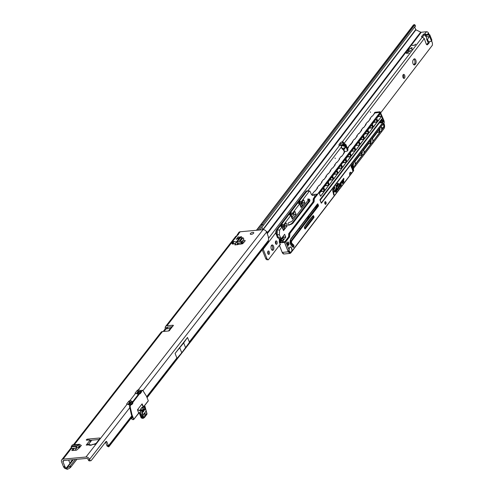 <?xml version="1.0" encoding="UTF-8"?>
<svg xmlns="http://www.w3.org/2000/svg" width="494" height="494" viewBox="0 0 494 494"><rect width="100%" height="100%" fill="white"/><g stroke="black" fill="none" stroke-linecap="round" stroke-linejoin="round"><path stroke-width="0.74" d="M237.954 238.738A2.89 1.204 158.2 0 1 238.139 238.627L237.935 238.059A1.531 0.636 -21.8 0 0 237.7 238.293A1.531 0.636 -21.8 0 0 237.62 238.411A1.531 0.636 -21.8 0 0 237.571 238.522L237.466 238.269A1.531 0.636 158.2 0 1 237.595 238.04A1.531 0.636 158.2 0 1 237.83 237.799L237.935 238.059M237.83 237.799L237.583 237.206L238.756 236.854L239.121 237.176A1.531 0.636 158.2 0 1 239.862 237.108L239.967 237.367A1.531 0.636 -21.8 0 0 239.226 237.435L239.022 238.201L237.978 238.516M253.595 233.224A1.871 0.778 158.2 0 1 251.761 234.273A1.871 0.778 158.2 0 1 250.279 234.063A1.871 0.778 158.2 0 1 250.433 233.514A1.871 0.778 158.2 0 1 252.267 232.47A1.871 0.778 158.2 0 1 253.749 232.674A1.871 0.778 158.2 0 1 253.595 233.224M238.837 238.824L238.651 238.664A1.531 0.636 158.2 0 1 237.91 238.732L236.138 239.195L237.466 238.269M92.304 444.47L91.427 444.977A1.735 0.519 59.9 0 1 91.711 445.014L92.588 444.507L95.41 444.267L92.304 444.47A1.735 0.519 59.9 0 1 92.588 444.507L93.44 444.242M86.215 445.106L87.944 444.946L86.215 445.106L89.871 440.413A1.019 0.426 -21.8 0 0 89.957 440.111A1.019 0.426 -21.8 0 0 89.433 439.95L86.845 440.185A1.019 0.426 158.2 0 1 86.32 440.024A1.019 0.426 158.2 0 1 86.407 439.722A1.019 0.426 158.2 0 1 87.685 439.104L99.467 438.03A1.019 0.426 158.2 0 1 99.992 438.19A1.019 0.426 158.2 0 1 99.912 438.493L95.41 444.267M76.891 459.309L70.667 467.305L70.309 465.898L75.323 459.457M88.327 444.631L91.785 440.185M70.667 467.305L70.105 467.756A6.799 3.304 165.6 0 1 67.295 469.3L66.937 467.892L73.365 459.636M70.309 465.898L69.747 466.348A6.799 3.304 165.6 0 1 66.937 467.892L66.147 468.201M66.103 468.207L64.714 468.337L67.295 469.3M72.729 448.398L71.865 450.534L76.533 450.176L79.577 447.632L81.38 445.322A1.019 0.537 84.8 0 1 81.127 445.477A1.019 0.537 84.8 0 1 80.837 445.353L79.948 444.507A2.007 1.056 -95.2 0 0 79.373 444.273A2.007 1.056 -95.2 0 0 78.898 444.557L79.46 445.965L77.842 447.533L76.237 448.077L76.02 446.459L77.626 445.915L78.898 444.557M236.484 241.844L233.372 241.566L231.964 243.369L232.242 244.061L235.607 243.752M245.16 240.566L242.863 240.417M237.04 244.758L237.379 243.486L236.817 242.079A2.007 1.482 -142.1 0 0 235.947 242.535A2.007 1.482 -142.1 0 0 235.718 243.067L235.496 244.45A1.019 0.753 37.9 0 1 234.922 244.95L242.696 243.74L245.246 240.726M239.862 237.108L241.634 236.645L240.306 237.577A1.531 0.636 158.2 0 1 240.17 237.818M169.726 330.103L169.714 330.078A1.019 0.426 158.2 0 1 169.72 330.091A1.019 0.426 158.2 0 1 169.343 330.647A1.019 0.426 158.2 0 1 168.349 331.011L162.452 331.548A3.026 2.235 37.9 0 0 161.087 332.24L73.415 444.816M132.411 401.678A3.026 2.235 -142.1 0 0 129.823 400.733L128.872 401.153L126.625 404.043L127.014 404.339L85.981 457.024L63.109 459.111A3.026 2.235 -142.1 0 0 61.744 459.809A3.026 2.235 -142.1 0 0 61.571 461.896L63.498 466.713L64.905 466.583L65.294 467.188A6.799 3.588 -95.2 0 0 66.122 468.207L73.075 459.661M138.197 394.62A3.026 2.235 37.9 0 0 135.442 393.514L135.053 393.212L137.301 390.328L138.252 389.908A3.026 2.235 -142.1 0 1 140.889 390.896M267.26 243.338L147.095 397.651L267.427 243.104A6.799 1.315 115.4 0 0 268.223 241.739L268.477 240.312A6.799 3.588 84.8 0 0 268.205 236.373L266.606 232.001A3.026 2.235 -142.1 0 0 263.024 229.685L240.152 231.772A3.026 2.235 37.9 0 0 238.787 232.464L236.935 235.521M168.973 330.325L171.795 326.701L172.857 326.046A1.019 0.426 158.2 0 0 173.369 325.398A1.019 0.426 158.2 0 0 172.844 325.237L166.947 325.774A3.026 2.235 -142.1 0 0 165.583 326.466L235.706 236.428L237.379 235.329A2.038 0.852 -21.8 0 0 238.448 234.026A2.038 0.852 -21.8 0 0 238.429 233.983L238.46 234.063M239.022 238.201A2.89 1.204 158.2 0 1 239.559 238.009M72.846 448.385L73.359 449.657L74.464 448.237M73.359 449.657L73.001 450.497M244.345 241.881L241.764 241.832M251.878 234.242A1.871 0.778 158.2 0 1 252.712 233.903M90.05 440.345L99.109 439.518M88.241 444.631L90.433 441.815A1.019 0.426 -21.8 0 0 90.519 441.519L89.957 440.111M165.583 326.466A3.026 2.235 -142.1 0 0 165.224 327.361L166.737 327.893A1.359 1.007 -142.1 0 1 166.898 327.491A1.359 1.007 -142.1 0 1 167.509 327.182L171.721 326.793M136.412 393.595L137.863 391.73L138.814 391.31A1.359 1.007 -142.1 0 1 139.283 391.359M127.983 404.425L129.434 402.561L130.385 402.135A1.359 1.007 -142.1 0 1 130.743 402.159M105.518 442.167A1.359 0.716 -95.2 0 1 105.531 442.204L106.908 445.644A2.038 1.074 84.8 0 0 107.044 445.928L108.452 445.798A2.038 1.074 84.8 0 1 108.316 445.52L106.945 442.074A1.359 0.716 -95.2 0 0 106.253 441.445A1.359 0.716 -95.2 0 0 105.92 441.655L91.279 460.451A2.038 1.074 84.8 0 1 90.779 460.76A2.038 1.074 84.8 0 1 89.747 459.815L88.34 459.945L88.154 459.476A1.359 1.007 37.9 0 0 86.543 458.432L63.67 460.519A1.359 1.007 -142.1 0 0 63.059 460.828A1.359 1.007 -142.1 0 0 62.979 461.767L64.905 466.583M241.251 244.048L242.356 242.782M242.77 243.715L242.671 243.332A6.799 3.304 165.6 0 0 242.326 242.665L242.418 241.825A6.799 3.588 -95.2 0 0 242.412 241.77M131.793 415.831L108.452 445.798L108.618 446.687L107.118 445.983M88.34 459.945A2.038 1.074 84.8 0 0 89.371 460.89L90.779 460.76M90.705 445.292A1.735 1.575 158.8 0 0 89.229 445.242L89.068 444.828L87.957 444.927L89.068 444.828A1.735 1.575 -21.2 0 1 90.76 445.001L91.05 445.168M267.242 243.369L266.55 243.863M132.077 416.566L108.618 446.687A2.038 0.395 115.4 0 0 108.686 446.866A2.038 0.395 115.4 0 0 108.742 446.872L132.126 416.843M176.871 357.946L176.58 358.835L181.767 352.772L189.82 341.836L189.313 341.965L187.516 337.464L175.067 353.451L176.871 357.946L146.706 396.682M89.747 459.815L89.562 459.346A3.026 2.235 37.9 0 0 85.981 457.024M88.018 444.631L87.333 444.137M127.014 404.339A3.026 2.235 37.9 0 1 129.823 405.5M87.555 444.341L87.259 443.766M169.244 330.708L168.88 330.467L169.714 330.078L172.857 326.046M168.96 330.344L169.226 330.721M168.602 330.968L168.868 330.492M170.603 328.232L165.904 328.992L164.027 331.406M187.516 337.464L183.688 342.935L175.067 353.451M183.688 342.935L185.633 347.807M179.816 347.899L181.767 352.772M240.152 231.772L238.429 233.983L237.373 234.28M166.737 327.893L166.534 328.794L165.126 328.924L165.224 327.361M242.671 243.332A6.799 3.304 165.6 0 1 242.721 243.733M64.714 468.337A6.799 3.588 -95.2 0 1 63.887 467.318L63.498 466.713M163.193 331.48L165.008 329.152A1.019 0.537 84.8 0 0 165.126 328.924M72.451 459.716L69.944 463.304L68.647 460.062M76.805 447.928L74.94 450.324M236.817 242.079L238.935 241.794L240.634 240.745L242.924 237.799L240.133 237.818A2.007 1.482 -142.1 0 0 239.263 238.275L235.947 242.535M240.634 240.745L241.652 241.974L243.845 239.158L242.875 237.707M241.652 241.974L239.954 243.023L237.379 243.486M243.795 239.071L242.931 237.787M235.613 243.733L231.964 243.369M234.23 241.486L232.828 243.289M76.02 446.459L71.334 446.885L71.605 448.447L71.167 446.866L72.118 445.174A2.007 1.056 -95.2 0 1 72.593 444.896L79.373 444.273M80.343 446.65L79.46 445.965M71.192 446.885L71.754 448.484L76.237 448.077M144.767 416.535L144.662 415.713L144.717 416.541M145.749 415.263L145.631 414.472L145.749 415.263M145.113 415.121L145.36 415.942L145.001 415.127M145.273 415.503L145.162 415.818M142.556 417.195L143.377 417.047L142.556 417.195L143.032 417.831L143.84 417.683L142.994 415.071L142.649 415.219L141.679 410.687L142.037 410.563L142.994 415.071L146.088 411.107L145.032 406.432M146.033 414.886L146.131 413.83L146.354 414.67L146.026 414.324L146.008 415.114L145.847 414.188L145.946 414.892M145.489 414.954L145.397 415.293L145.489 414.954M145.014 416.034L144.859 415.46L144.921 416.047M144.551 413.774L144.903 412.762L145.131 413.595L144.452 414.466L144.229 413.62L144.563 413.194L144.656 414.065M130.941 418.387L132.763 419.567L133.608 419.431L131.954 415.3A3.396 1.797 -95.2 0 1 131.707 414.497L130.033 407.223A1.698 0.895 -95.2 0 1 130.286 405.29L130.99 404.382L130.558 404.425L129.687 405.37M141.123 392.687L139.907 393.73L141.235 392.526L141.012 392.069A0.611 0.321 -95.2 0 1 141.111 391.39L141.525 390.513L140.586 391.637A0.611 0.321 -95.2 0 0 140.574 392.063L141.043 392.224L140.333 392.52L140.636 391.433M132.8 403.351L131.867 404.567L130.99 404.382A0.611 0.321 -95.2 0 1 131.379 404.438L132.8 403.351L132.583 402.894A0.611 0.321 -95.2 0 1 132.676 402.221L139.425 393.557L138.993 393.595L132.157 402.462A0.611 0.321 -95.2 0 0 132.145 402.888L132.59 403.234L131.904 403.345L132.219 402.696M138.456 394.28L137.98 394.422M132.781 401.573L130.323 402.277L129.916 402.808L130.83 402.783L129.897 402.956L129.496 403.876L129.829 402.962L128.761 404.716M141.235 392.526L137.931 393.051L138.258 392.137L137.221 393.903M142.852 406.963A2.038 1.507 -142.1 0 0 143.217 406.982L144.68 407.167L145.069 408.995L144.711 409.118L144.322 407.291L143.192 407.359A2.309 1.71 37.9 0 1 142.778 407.34L142.852 406.963L142.161 407.136L142.778 407.34L143.532 409.23L144.711 409.118L144.606 409.501L143.513 409.6L142.673 410.681M142.161 407.136L140.42 409.378L140.79 409.792M140.549 410.749L140.58 410.372L141.71 410.31L141.679 410.687L140.549 410.749A2.309 1.71 37.9 0 1 140.197 410.736L137.468 409.779L140.271 410.366A2.038 1.507 -142.1 0 0 140.58 410.372L141.031 409.798A2.038 1.507 37.9 0 1 140.66 409.779M143.192 407.359L143.668 406.401A2.038 1.507 37.9 0 1 143.359 406.395L142.074 403.864L142.352 405.346L143.124 406.34M131.867 404.567L131.546 404.66M141.222 413.898L140.277 414.083L141.222 413.898L142.513 417.127M143.451 417.875L143.032 417.831L143.451 417.875M132.83 419.591L130.929 418.406M138.345 391.983L139.259 391.958L138.326 392.131L138.684 391.544L141.018 390.859L138.345 391.983M130.558 404.425L130.7 404.333A0.611 0.321 -95.2 0 1 130.879 404.395M138.993 393.595L139.129 393.508A0.611 0.321 -95.2 0 1 139.308 393.57M132.126 402.845L132.207 402.258M129.138 404.938L130.367 404.598M130.262 402.332L129.854 402.962M137.573 394.113L138.795 393.774M129.49 405.191L129.953 405.29M141.056 390.859L141.525 390.513A1.698 0.895 84.8 0 1 141.945 390.254A1.698 0.895 84.8 0 1 142.093 390.266M133.553 419.523L132.738 419.622L130.91 418.437M138.814 413.101L139.296 413.299A1.562 0.827 -95.2 0 1 139.561 413.75L140.963 417.269L141.531 417.214M142.389 409.822L142.037 410.563L141.71 410.31L142.161 409.736L141.167 409.792M142.846 411.675L143.198 411.99L145.069 408.995M141.562 417.288L141 417.337L141.432 418.048L142.068 418.01M145.965 410.959L146.965 413.781M144.396 417.473L143.84 417.683L146.909 414.25L144.384 417.665L143.297 417.973M144.415 417.554L147.014 413.793L144.983 406.395M142.013 418.14L141 417.337M143.84 417.683L144.285 417.72L143.84 417.683M145.298 415.51L145.316 415.825L145.298 415.51M145.001 415.979L144.946 416.343M144.551 415.726L144.569 416.201M144.773 413.355L145.131 413.595M131.194 404.512L130.49 405.42A1.531 0.809 84.8 0 0 130.262 407.161L131.935 414.435A3.23 1.704 84.8 0 0 132.17 415.195L133.818 419.326L138.752 412.99A1.562 0.655 158.2 0 1 140.722 412.039L140.271 410.366M142.636 418.257A0.679 0.358 -95.2 0 1 142.47 418.362A0.679 0.358 -95.2 0 1 142.223 418.22L140.277 414.083M143.717 417.899L143.501 418.177A0.679 0.358 -95.2 0 1 143.334 418.282A0.679 0.358 -95.2 0 1 143.087 418.14L141.142 414.003M271.607 245.246A2.717 1.414 -95.5 0 1 272.669 247.513A2.717 1.414 -95.5 0 1 272.188 250.063A2.717 1.414 -95.5 0 1 272.089 250.18M273.343 249.952A2.717 1.414 -95.5 0 1 272.688 250.365A2.717 1.414 -95.5 0 1 271.126 248.47A2.717 1.414 -95.5 0 1 271.509 245.364A2.717 1.414 -95.5 0 1 272.163 244.95A2.717 1.414 -95.5 0 1 273.725 246.839A2.717 1.414 -95.5 0 1 273.343 249.952M269.156 254.163A1.735 0.902 -95.5 0 1 268.736 254.429A1.735 0.902 -95.5 0 1 267.742 253.224A1.735 0.902 -95.5 0 1 267.983 251.242A1.735 0.902 -95.5 0 1 268.403 250.977A1.735 0.902 -95.5 0 1 269.397 252.181A1.735 0.902 -95.5 0 1 269.156 254.163M276.868 244.073A1.735 0.902 -95.5 0 1 276.449 244.339A1.735 0.902 -95.5 0 1 275.454 243.134A1.735 0.902 -95.5 0 1 275.695 241.152A1.735 0.902 -95.5 0 1 276.115 240.887A1.735 0.902 -95.5 0 1 277.109 242.091A1.735 0.902 -95.5 0 1 276.868 244.073M370.29 111.86L370.519 112.434L370.29 111.86M335.031 157.981L335.265 158.555L335.031 157.981M344.361 152.14L343.491 149.966L342.009 148.768L341.323 147.051L342.219 148.478L343.917 149.762L343.491 149.966L345.448 146.601L342.039 145.582L342.07 145.143C344.769 145.353 345.911 146.125 345.491 147.465L343.917 149.762L344.639 151.559L344.509 152.51M425.729 35.988L426.446 36.661L429.101 36.877L427.508 39.322L426.662 39.15L426.334 36.661M406.766 52.42L406.581 53.191L407.97 52.389L407.618 53.056L408.976 52.994L406.445 53.371L406.216 53.142L407.025 52.432M406.537 53.191L407.173 53.253L408.013 52.506M415.639 44.139L414.664 45.065L412.126 45.448L414.522 45.25L415.639 44.139M415.682 44.256L414.707 45.182L412.231 45.473M408.143 50.623L407.871 51.364L409.347 50.586L409.081 51.283L410.193 51.092L411.033 50.339L409.841 51.376L407.822 51.567L407.593 51.339L408.402 50.629M409.038 51.277L410.026 51.308L411.002 50.382M407.914 51.388L408.55 51.45L409.39 50.703M411.829 49.591L411.848 47.819M411.817 47.727L408.316 49.9L411.86 47.51L412.101 49.449L411.78 49.567L411.86 47.844M408.371 49.814L412.132 47.659M413.046 63.707A2.717 1.414 -95.5 0 1 413.231 59.972L413.781 59.249A2.717 1.414 -95.5 0 1 414.435 58.835A2.717 1.414 -95.5 0 1 415.997 60.725A2.717 1.414 -95.5 0 1 415.615 63.837L415.065 64.56A2.717 1.414 -95.5 0 1 414.41 64.967A2.717 1.414 -95.5 0 1 413.046 63.707M404.549 78.138A2.038 1.062 -95.5 0 1 404.061 78.447A2.038 1.062 -95.5 0 1 402.888 77.027A2.038 1.062 -95.5 0 1 403.178 74.693A2.038 1.062 -95.5 0 1 403.666 74.384A2.038 1.062 -95.5 0 1 404.839 75.804A2.038 1.062 -95.5 0 1 404.549 78.138M344.639 151.559L346.887 151.201A1.019 0.76 -142.6 0 0 347.356 150.262L345.46 145.52A1.019 0.76 -142.6 0 0 344.201 144.754L341.187 145.594L339.359 145.199A0.852 0.352 158.2 0 1 339.316 145.205A0.852 0.352 158.2 0 1 338.872 145.069A0.852 0.352 158.2 0 1 338.915 144.853L340.131 143.056A2.038 0.852 158.2 0 1 342.323 141.803L342.78 142.951L342.947 141.84L344.824 144.026M429.218 41.724A0.852 0.445 84.5 0 1 429.132 42.904L427.65 44.571A2.038 1.062 -95.5 0 1 427.211 44.818A2.038 1.062 -95.5 0 1 426.143 43.762L424.278 38.532L422.308 37.18A2.038 0.852 158.2 0 1 421.604 36.846A2.038 0.852 158.2 0 1 421.765 36.253A2.038 0.852 158.2 0 1 421.82 36.186L423.389 34.352A0.852 0.352 158.2 0 1 424.476 33.858L426.069 34.561A1.698 1.266 -142.6 0 1 426.211 34.691L427.341 34.518L428.471 33.042A1.698 1.266 -142.6 0 0 426.458 31.746L421.265 32.252A1.019 0.76 37.4 0 1 420.69 32.135L267.81 232.124L266.266 231.377M279.456 241.078L279.363 239.652M380.781 112.725L432.429 45.164L432.423 44.145A2.717 1.414 84.5 0 0 432.096 42.101L431.558 40.749M428.983 34.321L428.471 33.042M262.975 248.84A1.698 1.266 37.4 0 1 263.197 249.242L266.822 258.306A2.717 1.414 84.5 0 0 267.797 259.504L268.328 259.825L280.16 244.357M267.865 251.434A1.735 0.902 -95.5 0 1 268.119 254.077M275.578 241.344A1.735 0.902 -95.5 0 1 275.831 243.993M262.228 249.81L265.667 258.418A2.717 1.414 84.5 0 0 266.643 259.616L268.328 259.825M342.922 142.939L343.701 144.199M428.07 41.848A0.852 0.445 -95.5 0 1 427.977 43.015L426.612 44.553M426.242 34.333L425.211 34.704L425.55 36.377M403.123 74.773A2.038 1.062 -95.5 0 1 403.45 78.169M413.879 59.132A2.717 1.414 -95.5 0 1 414.941 61.398A2.717 1.414 -95.5 0 1 414.46 63.948L413.91 64.671A2.717 1.414 -95.5 0 1 413.811 64.788M299.525 200.897L301.13 201.929L309.497 190.974L306.823 191.345L299.426 200.873L306.725 191.32L307.898 190.77L341.323 147.051L341.502 145.495L341.644 147.045M344.201 144.754L344.75 144.032L342.608 144.378L340.508 145.508M344.75 144.032A1.019 0.76 37.4 0 1 346.01 144.804L347.906 149.54A1.019 0.76 37.4 0 1 347.85 150.244L347.301 150.966M428.057 41.823L430.762 41.477A1.019 0.76 -142.6 0 0 431.176 41.243L431.731 40.52A1.019 0.76 37.4 0 0 431.787 39.816L429.891 35.08A1.019 0.76 37.4 0 0 428.625 34.308L426.254 34.691M425.211 34.704L425.933 35.377L428.076 35.031A1.019 0.76 -142.6 0 1 429.342 35.796L431.237 40.539A1.019 0.76 -142.6 0 1 431.176 41.243M428.508 36.642L429.101 36.877M426.458 31.746L424.859 33.833L425.322 34.981M421.265 32.252L267.279 233.681M263.135 229.679L415.911 29.819L420.69 32.135M422.413 37.174L423.846 35.5A0.852 0.352 158.2 0 1 424.933 35.006L425.062 35M339.958 145.137L340.588 144.199A2.038 0.852 158.2 0 1 342.78 142.951M415.911 29.819L414.775 27.287M415.405 25.836A1.359 0.463 151.2 0 1 415.448 25.886A1.359 0.463 151.2 0 1 415.466 25.947L263.277 225.468L262.66 224.35L260.986 224.77A1.698 1.266 -142.6 0 0 260.406 225.134L413.287 25.151A1.698 1.266 37.4 0 1 413.867 24.78L414.188 24.7A1.359 0.463 151.2 0 1 414.83 24.768A1.359 0.463 151.2 0 1 414.849 24.824L258.177 230.124M415.51 26.324L414.898 25.2M343.231 143.155L344.386 143.044L424.278 38.532M422.308 37.18L342.323 141.803L342.947 141.84M408.192 50.734L407.643 51.456M408.921 53.086L407.661 53.08M406.815 52.537L406.259 53.259M342.009 148.768L345.491 147.465M341.465 145.588L342.039 145.582L341.836 145.15L341.502 145.495A1.698 1.266 37.4 0 0 341.366 145.366M263.277 225.468L259.788 229.982M282.407 237.151L281.524 239.639L281.741 240.535L283.519 239.843A1.698 0.71 -21.8 0 0 283.507 239.621L282.494 237.089M281.543 240.035L280.561 240.133L280.759 240.634L281.741 240.535M280.561 240.133L280.753 238.719M281.876 240.689L280.759 240.634M283.797 225.851L282.908 228.401L283.118 229.296L284.896 228.605A1.698 0.71 -21.8 0 0 284.89 228.382L283.877 225.851M282.16 227.413L282.278 226.11M301.426 202.787L300.537 205.337L300.747 206.239L302.526 205.541A1.698 0.71 -21.8 0 0 302.519 205.325L301.507 202.787M299.79 204.349L299.907 203.053M278.462 237.713L280.506 237.682L277.603 237.805L278.468 237.725L277.153 234.434L277.381 229.766L281.481 224.245L282.445 226.647M281.172 238.664L279.709 238.985L281.086 238.627A2.55 1.328 84.5 0 0 280.419 237.756M289.07 249.945L289.064 251.193L290.355 252.428L291.966 251.137L353.087 171.183L352.951 170.844A0.815 0.426 -95.5 0 1 352.63 170.473L352.407 169.93A0.815 0.426 -95.5 0 1 352.315 169.257L352.383 168.929M325.219 204.183L325.565 202.293L325.071 201.731M287.428 244.549A1.698 0.883 84.5 0 0 288.28 245.339A1.698 0.883 84.5 0 0 288.805 242.745A1.698 0.883 84.5 0 0 287.953 241.955A1.698 0.883 84.5 0 0 287.428 244.549M288.224 245.339A1.698 0.883 84.5 0 0 288.694 242.758A1.698 0.883 84.5 0 0 287.897 241.967M352.809 165.052A1.426 0.741 84.5 0 0 352.938 165.064A1.426 0.741 84.5 0 0 353.278 164.848A1.426 0.741 84.5 0 0 353.389 162.921M354.525 161.433A2.649 1.383 -95.5 0 1 354.914 162.137A2.649 1.383 -95.5 0 1 354.927 165.453A2.649 1.383 -95.5 0 1 353.204 165.712A2.649 1.383 -95.5 0 1 352.765 164.947A2.649 1.383 -95.5 0 1 352.518 164.064M361.62 153.523A1.426 0.741 84.5 0 0 361.75 153.529A1.426 0.741 84.5 0 0 362.096 153.313A1.426 0.741 84.5 0 0 362.207 151.386M363.343 149.904A2.649 1.383 -95.5 0 1 363.726 150.602A2.649 1.383 -95.5 0 1 363.745 153.918A2.649 1.383 -95.5 0 1 362.016 154.184A2.649 1.383 -95.5 0 1 361.577 153.418A2.649 1.383 -95.5 0 1 361.33 152.535M370.438 141.994A1.426 0.741 84.5 0 0 370.568 142A1.426 0.741 84.5 0 0 370.908 141.784A1.426 0.741 84.5 0 0 371.019 139.858M372.155 138.376A2.649 1.383 -95.5 0 1 372.544 139.073A2.649 1.383 -95.5 0 1 372.556 142.389A2.649 1.383 -95.5 0 1 370.833 142.649A2.649 1.383 -95.5 0 1 370.395 141.883A2.649 1.383 -95.5 0 1 370.148 141M379.25 130.459A1.426 0.741 84.5 0 0 379.38 130.472A1.426 0.741 84.5 0 0 379.725 130.255A1.426 0.741 84.5 0 0 379.837 128.329M380.967 126.841A2.649 1.383 -95.5 0 1 381.356 127.545A2.649 1.383 -95.5 0 1 381.374 130.861A2.649 1.383 -95.5 0 1 379.645 131.12A2.649 1.383 -95.5 0 1 379.207 130.354A2.649 1.383 -95.5 0 1 378.96 129.471M289.052 250.761A2.649 1.383 84.5 0 0 289.07 250.297M290.355 252.428L288.978 250.674M324.898 203.689A1.359 0.71 84.5 0 0 325.577 204.325A1.359 0.71 84.5 0 0 325.997 202.25A1.359 0.71 84.5 0 0 325.318 201.614A1.359 0.71 84.5 0 0 324.898 203.689M292.781 246.914A1.192 0.618 84.5 0 0 292.763 245.45A1.192 0.618 84.5 0 0 292.417 244.968A9.886 5.15 -95.5 0 1 290.713 243.196A1.155 0.599 -95.5 0 1 290.558 241.51L317.321 206.171L317.358 205.424L318.222 205.337L317.784 204.25L317.247 204.3M290.472 253.206L290.003 253.403L288.255 251.823L284.495 242.418L280.326 242.826L279.326 242.122L280.413 244.839L279.295 242.122M279.74 244.907L280.308 244.666M352.339 166.552L353.426 166.447A3.057 1.593 -95.5 0 1 352.586 165.416L352.753 165.317A2.921 1.525 84.5 0 0 353.556 166.305L353.315 167.2L353.723 168.232L383.955 128.687A3.396 1.772 84.5 0 0 384.184 124.019L383.819 123.111M283.476 230.661L287.205 225.863L285.155 226.061L284.371 227.086M301.099 207.597L304.835 202.799L302.785 202.997L302.001 204.028M292.287 219.132L296.017 214.328L293.936 214.34M301.173 207.591L299.679 204.071M292.355 219.126L290.861 215.6M283.544 230.655L282.049 227.129M297.796 202.861L290.657 212.395L292.312 213.457L299.555 203.979L297.672 202.873L298.648 201.595L299.111 201.182L300.074 203.59M302.347 201.688L302.791 202.812L304.841 202.614L303.717 199.909L301.482 202.818L299.901 203.034L300.093 203.528M293.529 213.217L293.979 214.34L296.029 214.143L294.906 211.444L292.67 214.347L291.083 214.569L292.182 217.317M288.984 214.396L281.846 223.924L283.5 224.986L290.744 215.514L288.854 214.408L290.293 212.716L292.213 217.564L290.287 212.747M284.717 224.751L285.168 225.875L287.212 225.672L286.094 222.973L283.852 225.875L282.272 226.098L282.469 226.585M280.506 237.682L279.376 234.767L279.604 230.081L281.932 227.042L280.166 225.925M280.506 237.589A2.686 1.396 -95.5 0 1 281.302 238.645L284.624 234.304L285.773 237.169L283.692 237.182M292.714 220.404L307.614 200.91A2.038 1.062 -95.5 0 0 307.984 199.817A1.192 0.618 -95.5 0 1 308.484 199.002A1.192 0.618 -95.5 0 1 308.528 199.002A12.819 6.675 -95.5 0 1 309.263 199.101A1.192 0.618 -95.5 0 1 309.855 200.014A1.192 0.618 -95.5 0 1 309.67 201.28L293.461 222.485A10.195 5.311 -95.5 0 1 293.201 222.8L292.794 223.251A10.226 5.329 -95.5 0 1 292.145 223.763L291.837 223.955A10.226 5.329 -95.5 0 1 291.164 224.276L290.398 224.535A10.158 5.292 84.5 0 0 290.009 224.696L288.904 225.245A1.223 0.636 -95.5 0 1 288.78 225.283A1.223 0.636 -95.5 0 1 288.045 224.245A1.223 0.636 -95.5 0 1 288.422 222.88L289.57 222.312A10.226 5.329 -95.5 0 1 289.966 222.146L290.694 221.905A10.158 5.292 84.5 0 0 291.367 221.584L291.516 221.485A10.158 5.292 84.5 0 0 292.164 220.979L292.399 220.781A10.195 5.311 -95.5 0 0 292.714 220.404M309.565 190.956L306.725 190.888A3.396 1.772 84.5 0 0 305.91 191.4L276.517 229.846L279.604 230.081M309.615 190.98L309.615 190.98A3.396 1.772 -95.5 0 1 310.479 192.265L311.103 193.815A3.396 1.772 84.5 0 0 312.807 195.396A3.396 1.772 84.5 0 0 313.628 194.883L313.968 194.432L316.71 194.167L313.579 198.267L314.443 198.18L380.108 112.286L380.133 111.761L375.335 112.231A3.396 1.772 84.5 0 0 374.52 112.743L374.785 113.04M307.898 190.77L309.528 190.956M309.67 201.28L308.775 201.367L292.565 222.572A10.195 5.311 -95.5 0 1 292.306 222.887L293.201 222.8M292.961 223.09L291.991 223.183L290.941 224.041A10.226 5.329 -95.5 0 1 290.268 224.362L289.503 224.622A10.158 5.292 84.5 0 0 289.113 224.782L288.422 225.128M292.145 223.763L291.188 223.856L291.837 223.955M292.306 222.887L291.991 223.183L292.306 222.887M283.852 225.875L283.5 224.986M281.846 223.924L282.438 226.011M292.67 214.347L292.312 213.457M290.657 212.395L291.256 214.482M301.482 202.818L301.13 201.929M299.426 200.873L300.068 202.954M285.773 237.169L282.191 241.856L284.933 241.591L288.453 236.984A0.679 0.352 84.5 0 0 288.582 236.558L288.712 233.934A0.679 0.352 -95.5 0 1 288.842 233.508L312.739 202.244A2.038 1.062 84.5 0 0 313.122 200.972L313.196 199.533A2.038 1.062 -95.5 0 1 313.579 198.267M317.024 204.596L317.358 205.424M304.637 228.395L312.819 217.687A0.679 0.352 84.5 0 0 312.869 216.755L312.659 216.242M290.929 240.689L291.966 240.702L291.596 241.51A1.019 0.531 84.5 0 0 291.732 242.999A9.75 5.082 84.5 0 0 293.417 244.746A1.328 0.692 -95.5 0 1 293.8 245.283A1.328 0.692 -95.5 0 1 293.862 246.815A1.328 0.692 -95.5 0 1 293.115 247.222L293.016 247.111A12.27 6.391 84.5 0 1 291.509 245.728M382.325 118.115L380.108 112.286M337.711 184.015L337.575 183.422L337.198 183.916L337.334 184.509L336.686 185.361L336.896 186.25L337.544 185.398L338.081 187.739A1.007 0.525 84.5 0 0 338.662 188.442A1.007 0.525 84.5 0 0 338.903 188.294L339.316 187.751L339.112 186.862L338.514 187.473L337.921 184.904L338.557 184.077L338.347 183.188L337.711 184.015L337.482 183.54M340.212 184.614L340.212 182.934L339.273 184.169A1.42 0.741 84.5 0 0 339.075 185.787A1.42 0.741 84.5 0 0 339.884 186.775A1.42 0.741 84.5 0 0 340.23 186.559L341.342 185.102L340.916 183.274L341.403 182.539L341.193 181.65L340.625 182.397A1 0.525 84.5 0 0 340.483 183.54L340.755 184.713L339.798 185.874L339.576 184.929L339.736 185.238L340.212 184.614L340.1 183.089M342.774 181.261L342.78 179.581L341.836 180.81A1.42 0.741 84.5 0 0 341.638 182.434A1.42 0.741 84.5 0 0 342.453 183.422A1.42 0.741 84.5 0 0 342.793 183.206L343.904 181.749L343.484 179.915L343.966 179.186L343.762 178.297L343.188 179.044A1 0.525 84.5 0 0 343.052 180.18L343.324 181.354L342.367 182.521L342.144 181.576L342.299 181.885L342.774 181.261L342.663 179.73M336.297 185.096L335.92 185.59L336.852 189.381A1.007 0.525 84.5 0 0 337.421 190.067A1.007 0.525 84.5 0 0 337.668 189.912L338.162 189.264L337.958 188.375L337.279 189.097L336.297 185.096M335.216 189.474L334.833 189.974L335.198 191.518A1.007 0.525 84.5 0 0 335.772 192.228A1.007 0.525 84.5 0 0 336.013 192.073L336.883 190.937L336.235 188.14L335.858 188.64L336.297 190.542L335.71 191.314L335.216 189.474M332.851 191.32L333.722 195.068L334.098 194.574L333.66 192.672L334.79 191.19L334.586 190.301L333.45 191.783L333.283 191.054A0.902 0.469 -95.5 0 1 333.413 190.029L335.025 187.918L334.821 187.028L333.11 189.27A1.803 0.939 84.5 0 0 332.851 191.32M351.487 173.178A2.038 1.062 84.5 0 0 350.462 172.233A2.038 1.062 84.5 0 0 349.832 175.339L351.487 173.178L349.641 173.357M353.723 168.232A3.057 1.278 -21.8 0 0 353.451 168.979L353.037 167.948L353.531 170.708L353.087 171.183M288.237 251.779L290.873 252.823L353.661 170.683L353.451 168.979M292.133 246.352L292.788 245.499M316.66 206.004L317.414 205.677M299.889 228.969L299.66 228.407A0.679 0.352 -95.5 0 1 299.586 227.833M308.478 216.205A0.679 0.352 -95.5 0 1 308.75 216.514L308.978 217.082M290.478 239.751L317.136 204.874M383.968 120.808L380.269 112.274L314.604 198.285A1.902 0.994 84.5 0 0 314.246 199.471L314.178 200.91A2.174 1.13 -95.5 0 1 313.77 202.262L289.867 233.532L289.632 236.496A0.815 0.426 -95.5 0 1 289.484 237.003L285.847 241.757L289.12 249.945A2.785 1.451 -95.5 0 1 289.916 247.105A2.785 1.451 -95.5 0 1 291.688 248.272A2.785 1.451 -95.5 0 1 291.911 251.15M381.961 116.294L380.738 113.225L381.961 116.294M314.845 196.612L313.968 194.432M317.092 205.961L316.95 205.621L315.573 207.418L315.845 208.098M317.031 205.01L317.302 205.683M292.528 246.71L292.911 246.21M379.46 121.913A0.92 0.685 -142.6 0 0 380.207 121.857L380.923 120.925A0.92 0.685 37.4 0 1 380.176 120.981M291.966 251.137L353.531 170.708M378.855 122.703L379.133 123.111L320.124 200.298M291.318 251.668L291.491 251.835C290.398 253.15 289.558 252.792 288.959 250.767L289.132 249.995L285.686 241.659L289.323 236.898A0.679 0.352 84.5 0 0 289.447 236.478L289.577 233.847A0.679 0.352 -95.5 0 1 289.706 233.427L313.61 202.157L312.739 202.244M333.45 191.783L333.166 191.067A0.902 0.469 -95.5 0 1 333.296 190.042L334.913 187.93L334.728 187.146M333.697 194.963L333.987 194.587L333.543 192.685L334.673 191.203L334.494 190.418M335.661 191.314L335.123 189.597M335.716 192.222A1.007 0.525 84.5 0 0 335.901 192.086L336.766 190.95L336.142 188.257M337.309 189.159L336.21 185.213M337.365 190.067A1.007 0.525 84.5 0 0 337.55 189.924L338.044 189.276L337.865 188.492M342.299 181.743L342.663 181.273M342.305 182.514L342.299 181.366M342.398 183.422A1.42 0.741 84.5 0 0 342.682 183.218L343.793 181.761L343.367 179.927L343.855 179.198L343.67 178.414M339.736 185.102L340.094 184.626M339.742 185.868L339.736 184.725M339.829 186.775A1.42 0.741 84.5 0 0 340.113 186.571L341.224 185.114L340.804 183.28L341.286 182.552L341.107 181.767M338.551 187.535L337.803 184.917L338.439 184.089L338.254 183.305M338.606 188.442A1.007 0.525 84.5 0 0 338.791 188.307L339.205 187.763L339.02 186.979M336.871 186.139L337.544 185.398M288.169 244.771L287.36 243.06L287.638 242.838L288.212 244.277L288.749 244.005L288.169 244.771L287.638 242.838M288.175 244.184L288.632 243.721M383.517 121.499L383.461 121.363A0.679 0.506 -142.6 0 0 382.683 120.845L381.967 121.783L380.226 122.043A1.056 0.784 37.4 0 1 379.343 122.074M382.276 118.214L382.344 117.066M351.469 167.528A0.679 0.352 84.5 0 0 351.586 167.596L351.697 167.719A0.815 0.426 -95.5 0 1 351.376 167.349L351.16 166.805A0.815 0.426 -95.5 0 1 351.215 165.681L384.283 122.426L383.894 121.45L383.542 121.561L383.906 121.413L384.295 122.389L384.005 120.734M380.454 121.018L383.585 120.511L383.894 121.45L382.22 117.171M281.444 224.035L282.272 226.098M290.256 212.5L291.083 214.569M299.074 200.972L299.901 203.034M372.488 116.127L371.926 116.127L370.031 118.616L370.383 118.807M368.086 121.895L367.524 121.895L365.622 124.383L365.974 124.574M363.677 127.656L363.115 127.662L361.213 130.144L361.565 130.336M359.268 133.423L358.706 133.423L356.804 135.912L357.156 136.103M354.865 139.191L354.297 139.191L352.401 141.679L352.753 141.871M341.638 156.487L341.076 156.487L339.174 158.975L339.526 159.167M337.235 162.248L336.667 162.254L334.771 164.737L335.123 164.928M332.826 168.016L332.264 168.016L330.363 170.504L330.714 170.696M328.417 173.783L327.855 173.783L325.954 176.272L326.306 176.463M324.008 179.544L323.447 179.55L321.545 182.033L321.897 182.224M319.606 185.312L319.038 185.312L317.142 187.8L317.494 187.992M315.197 191.079L314.635 191.079L311.733 194.877M351.586 167.596L352.315 169.3M290.886 238.738L317.451 203.954A0.679 0.352 -95.5 0 1 317.957 204.164L318.389 205.257A0.679 0.352 -95.5 0 1 318.346 206.189L291.966 240.702M289.101 249.958L289.138 249.939C289.323 247.747 289.669 246.802 290.188 247.124A2.649 1.383 84.5 0 0 289.435 247.698M374.816 113.009L380.269 112.274M384.289 122.481L351.215 165.681M281.815 240.702L280.339 242.634L284.495 242.418L285.847 241.757L284.593 242.387L288.335 251.749L289.12 249.945M292.399 217.601L291.806 217.903L290.139 212.92M279.845 238.75L279.876 238.905A2.686 1.396 -95.5 0 1 279.962 241.998L280.178 242.535L281.555 240.726M276.251 234.514L277.529 237.787L279.184 237.67M236.533 238.738L236.743 239.25M238.756 236.854L239.189 237.935M87.685 439.104L88.074 440.074M80.849 445.366L81.38 445.322M234.922 244.95L235.545 244.153M89.229 445.242L91.711 445.014M63.109 459.111L71.544 448.286M74.304 444.736L162.452 331.548M135.442 393.514L129.823 400.733M263.024 229.685L138.252 389.908M166.947 325.774L237.379 235.329M240.572 244.197L242.418 241.825M268.223 241.739L185.75 347.646M181.625 352.938L146.996 397.411M268.477 240.312L189.313 341.965M108.316 445.52L106.908 445.644M106.945 442.074L105.531 442.204M266.606 232.001L142.927 390.68M129.774 407.711L89.562 459.346M172.844 325.237L173.104 325.879M138.159 389.914L138.721 391.322M129.731 400.739L130.293 402.147M89.871 440.413L90.433 441.815M99.467 438.03L99.739 438.709M137.301 390.328L137.863 391.73M135.053 393.212L135.177 393.52M128.872 401.153L129.434 402.561M62.979 461.767L63.979 460.488M166.694 328.59L167.812 327.151M70.105 467.756L69.747 466.348M63.887 467.318L65.294 467.188M165.008 329.152L165.842 329.072M240.825 236.669L241.041 237.206M237.052 242.041L240.325 237.836M238.806 241.832L241.727 238.083M238.935 241.794L241.832 238.077M242.486 241.764L242.258 241.196M237.219 244.74L238.287 243.375M241.331 242.239L240.306 241.01M236.885 242.066L237.447 243.474M242.301 241.14L242.548 241.764M72.062 445.316L78.756 444.705M71.741 446.391L77.719 445.847M71.71 446.453L77.626 445.915M78.521 447.002L80.189 446.848M79.423 446.008L78.861 444.6M76.434 446.366L76.65 447.984M73.334 449.701L72.809 448.385M140.302 393.743L139.623 393.687L132.88 402.351L132.843 402.993M128.792 404.734L129.576 403.721L132.688 403.512M131.379 417.831L131.929 417.918M132.17 415.195L131.67 415.324L132.096 416.386A2.211 1.636 37.9 0 1 132.182 417.492L131.725 418.264L132.089 417.381M133.837 419.381L138.74 413.182L137.468 409.779L142.074 403.864L143.013 406.21M143.921 406.352L148.293 400.739L146.644 396.614A3.23 1.704 84.8 0 0 146.317 395.966L143.007 390.791A1.531 0.809 84.8 0 0 142.013 390.618L141.272 392.168M146.977 413.818L146.909 414.25M142.649 415.219L143.377 417.047L144.149 417.449M139.277 413.299A1.834 0.969 84.8 0 1 139.438 413.626L139.487 413.75M129.941 405.061L130.002 405.315A1.698 0.895 84.8 0 0 129.749 407.247L131.416 414.522A3.396 1.797 84.8 0 0 131.67 415.324L131.595 415.25A3.23 1.704 -95.2 0 1 131.367 414.522M130.49 405.42L129.91 405.457M141.309 391.526L140.679 391.433M132.88 402.351L132.25 402.258M129.07 404.895L129.453 404.827M137.505 394.064L137.882 394.002M131.725 418.264L131.225 418.023M142.352 405.339L143.433 406.352L144.872 406.303L145.125 406.593L144.68 407.167L144.353 406.92L144.804 406.34L143.81 406.395M142.877 411.811L142.34 409.785M144.063 406.346L148.28 400.93L143.982 406.352M132.096 416.386L131.626 415.324M131.935 414.435L131.336 414.509L129.694 407.247M130.262 407.161L129.687 407.21A1.531 0.809 -95.2 0 1 129.86 405.549M132.182 417.492L132.102 417.325A2.038 1.507 -142.1 0 0 132.046 416.386M133.596 419.585L132.96 419.641M140.722 412.039A1.834 1.359 37.9 0 1 139.79 413.731L138.789 413.12M142.568 410.193L143.192 409.396L142.365 407.328L140.42 409.378M142.89 411.706L144.606 409.501L144.94 409.754M146.644 396.614L148.262 400.665M133.608 419.431L138.999 413.003A1.562 0.827 -95.2 0 1 139.79 413.731M130.824 402.554L132.318 402.165M139.259 391.73L140.747 391.341M132.812 402.838L132.151 402.937M141.241 392.014L140.58 392.113M139.623 393.687L139.425 393.557A0.611 0.321 -95.2 0 1 139.814 393.613L139.141 393.502M142.013 390.618L141.815 390.488A1.698 0.895 -95.2 0 1 142.235 390.229A1.698 0.895 -95.2 0 1 142.871 390.612M138.283 392.131L137.19 393.891M130.101 405.185L129.663 407.235L132.003 416.362L131.984 418.183M141.327 390.729L142.235 390.229L143.007 390.791M146.317 395.966L146.613 396.534M143.007 390.711L146.243 395.855M140.617 409.687L142.507 409.909L143.198 411.99M143.192 409.396L143.513 409.6L143.532 409.23L143.192 409.396M140.839 417.245L141.432 418.048L142.192 418.177M142.445 417.263L141.58 417.344M142.482 417.337L141.617 417.411M143.087 418.14L142.223 418.22M429.082 37.025L428.026 36.642M338.915 144.853L339.057 145.199M421.82 36.186L422.216 37.174M263.197 249.242L275.825 232.73M268.501 238.38L339.767 145.15M426.446 36.661L425.933 35.377M428.514 41.842L427.508 39.322M424.476 33.858L424.933 35.006M423.389 34.352L423.846 35.5M340.131 143.056L340.588 144.199M268.384 232.236A1.019 0.76 37.4 0 1 267.81 232.124L267.05 233.119M262.888 229.698L261.894 227.265M415.701 29.597L262.728 229.71M256.732 230.26L413.867 24.78M415.466 25.947L414.849 24.824M427.65 44.571L426.73 44.658M429.132 42.904L427.977 43.015M268.205 259.677L267.05 259.788M267.797 259.504L266.643 259.616M266.822 258.306L265.667 258.418M415.065 64.56L413.91 64.671M415.615 63.837L414.46 63.948M428.625 34.308L428.076 35.031M429.891 35.08L429.342 35.796M431.787 39.816L431.237 40.539M347.356 150.262L347.906 149.54M345.46 145.52L346.01 144.804M282.327 237.491L283.321 239.985M280.543 239.732L281.524 239.639M283.704 226.252L284.705 228.747M282.568 228.432L282.908 228.401M283.784 225.912L282.315 226.054M301.334 203.188L302.334 205.683M300.198 205.374L300.537 205.337M301.414 202.855L299.944 202.997M278.221 237.818A2.55 1.328 -95.5 0 1 279.221 238.973A2.55 1.328 -95.5 0 1 279.326 241.961L279.783 241.918A2.55 1.328 84.5 0 0 279.709 238.985M291.738 251.069A2.649 1.383 84.5 0 0 291.516 248.352A2.649 1.383 84.5 0 0 290.188 247.124M293.103 247.154A1.192 0.618 84.5 0 0 293.263 247.179A1.192 0.618 84.5 0 0 293.634 245.364A1.192 0.618 84.5 0 0 293.288 244.882A9.886 5.15 -95.5 0 1 291.577 243.116A1.155 0.599 -95.5 0 1 291.423 241.43L318.185 206.084L317.321 206.171M325.651 202.985L324.978 203.868M292.417 244.968L293.417 244.746M279.376 234.767L276.288 234.514L277.603 237.805L276.226 234.459A3.26 1.698 -95.5 0 1 276.3 230.198M280.308 244.721L279.258 242.004C279.629 239.633 279.19 238.232 277.943 237.787M374.526 113.379L374.39 113.04M370.117 119.147L369.981 118.801M365.714 124.914L365.572 124.568M361.305 130.675L361.17 130.336M356.896 136.443L356.761 136.097M352.488 142.21L352.352 141.864M348.085 147.972L347.943 147.632M343.676 153.739L343.54 153.393M339.267 159.506L339.131 159.161M334.864 165.268L334.722 164.928M330.455 171.035L330.319 170.689M326.046 176.803L325.91 176.457M321.637 182.564L321.501 182.224M317.234 188.331L317.092 187.986M279.301 241.967A2.686 1.396 84.5 0 0 278.758 238.188M283.642 237.472L283.26 236.089L283.661 237.163L285.779 236.984M285.081 226.159L284.692 224.782M293.893 214.631L293.504 213.247M302.711 203.096L302.322 201.719M293.492 213.272L293.973 214.532L292.065 217.02M283.284 236.058L283.723 237.373L282.988 238.324M284.674 224.801L285.155 226.061L284.359 227.055M302.303 201.743L302.785 202.997L301.988 203.991M306.823 191.345L305.829 191.499M292.065 223.109L293.461 222.485M309.263 199.101L308.367 199.187A1.192 0.618 -95.5 0 1 308.966 200.101A1.192 0.618 -95.5 0 1 308.775 201.367L308.701 201.466M290.009 224.696L289.052 224.813M290.398 224.535L289.459 224.64M291.164 224.276L290.225 224.381M292.794 223.251L291.818 223.344M313.628 194.883L311.905 195.05M288.842 233.508L289.867 233.532M312.764 216.125L313.486 216.057A0.679 0.352 84.5 0 0 313.147 215.742A0.679 0.352 84.5 0 0 313.079 215.761M312.869 216.755L313.733 216.668L313.659 215.971L313.9 216.588A0.815 0.426 -95.5 0 1 313.851 217.706L305.311 228.876A0.815 0.426 -95.5 0 1 304.705 228.623L304.458 228.006A0.815 0.426 -95.5 0 1 304.495 226.919A171.393 89.297 -95.5 0 1 313.073 215.693A0.815 0.426 -95.5 0 1 313.659 215.971M312.819 217.687L313.684 217.607A0.679 0.352 84.5 0 0 313.733 216.668L313.9 216.588M304.847 228.802L313.851 217.706M304.798 228.802A0.679 0.352 84.5 0 0 304.983 228.876A0.679 0.352 84.5 0 0 305.15 228.778L305.311 228.876M313.073 215.693L312.998 215.822A171.257 89.223 84.5 0 0 304.495 226.931L304.458 228.006M290.947 238.707L317.444 204.047L290.954 238.645M290.558 241.51L291.596 241.51M290.713 243.196L291.732 242.999M313.122 200.972L313.993 200.891L314.061 199.453A2.038 1.062 -95.5 0 1 314.443 198.18L314.604 198.285M313.196 199.533L314.246 199.471M313.77 202.262L313.61 202.157A2.038 1.062 84.5 0 0 313.993 200.891L314.178 200.91M288.712 233.934L289.762 233.866M288.582 236.558L289.632 236.496M289.484 237.003L288.453 236.984M318.346 206.189L318.389 205.257M317.957 204.164L317.457 204.01M350.234 153.165L351.493 155.888L355.254 150.614L354 147.891L350.215 153.103M356.069 145.261L359.644 145.217L355.896 150.12L359.484 145.119L355.921 145.464M359.644 145.217L358.403 142.124L354.661 147.027L355.896 150.12M380.442 113.299L376.694 118.196L377.731 121.209L381.683 116.393L380.442 113.299L376.706 118.22M373.347 126.958L377.293 121.783L376.033 119.06L372.297 123.988M371.63 124.828L367.863 130.101L369.123 132.824L372.865 127.921L371.63 124.828L367.888 129.755M364.887 133.732L368.308 133.399L364.714 138.592L368.462 133.689L367.425 130.675L363.479 135.517M360.126 144.254L364.072 139.08L362.812 136.356L359.076 141.284M347.257 156.789L350.678 156.462L347.084 161.649L350.833 156.752L349.795 153.739L345.849 158.58M342.496 167.318L346.263 162.415L342.694 162.761M342.484 167.336L341.403 164.632M340.78 165.187L337.013 170.461L338.267 173.184L342.015 168.281L340.78 165.187L337.038 170.109M332.604 176.222L333.864 178.945L337.624 173.672L336.371 170.949L332.586 176.167M329.628 179.853L333.042 179.711L329.455 184.713L333.222 179.439L331.962 176.716L328.226 181.644M324.867 190.375L328.634 185.472L325.064 185.818M324.854 190.394L323.774 187.695M323.15 188.245L319.383 193.518L320.643 196.242L324.385 191.345L323.15 188.245L319.408 193.173M298.994 201.354L299.988 203.824M300.062 203.621L299.098 201.219M290.182 212.883L292.374 217.669M279.413 245.333L282.241 252.409L288.354 251.798M281.364 224.412L282.358 226.888M282.432 226.684L281.469 224.276M293.115 247.222A12.406 6.459 -95.5 0 1 290.972 245.005A3.668 1.914 -95.5 0 1 290.484 239.652L290.947 238.621M360.114 144.273L359.027 141.574M362.812 136.356L359.052 141.63M346.887 161.569L345.806 158.87M349.591 153.653L345.825 158.926M329.263 184.633L328.177 181.928M331.962 176.716L328.195 181.99M379.188 122.92L382.572 122.382A0.543 0.408 -142.6 0 0 381.955 121.969L381.967 121.783A0.679 0.506 37.4 0 1 382.745 122.302L383.43 121.302M382.572 122.382L382.64 122.771L378.737 122.858M321.193 203.028L382.825 122.5M321.236 203.071L319.995 199.619L382.282 118.406M382.319 118.091L382.3 118.467M323.811 187.38L327.553 182.484L328.813 185.207L325.046 190.48M334.037 174.086L337.445 173.944L333.666 178.865L332.616 176.185L336.371 170.949M341.44 164.323L345.183 159.42L346.442 162.143L342.675 167.417M351.666 151.028L355.075 150.88L351.296 155.801L350.246 153.121L354 147.891M364.516 138.505L363.436 135.807M367.221 130.595L363.454 135.869M373.334 126.977L372.254 124.278M376.033 119.06L372.272 124.334M358.607 142.21L359.663 144.847M352.772 170.652L353.031 170.628A3.26 1.359 -21.8 0 0 353.148 170.109L352.864 167.88A3.192 1.334 158.2 0 1 353.148 167.096L353.457 166.688L352.37 166.799M351.518 167.528L351.784 167.503A3.26 1.359 -21.8 0 0 351.901 166.984L351.666 165.175M352.216 164.459L352.475 165.404A3.192 1.334 -21.8 0 0 352.364 165.558M383.325 123.759L383.69 124.667A2.174 1.13 -95.5 0 1 383.542 127.656L382.06 129.595L381.825 129.329A2.921 1.525 84.5 0 0 381.084 126.686M378.842 129.626A2.921 1.525 84.5 0 0 379.997 131.713L380.065 132.201L373.242 141.123L373.007 140.858A2.921 1.525 84.5 0 0 372.272 138.221M370.031 141.154A2.921 1.525 84.5 0 0 371.185 143.248L371.253 143.735L364.43 152.658L364.195 152.393A2.921 1.525 84.5 0 0 363.461 149.75M361.213 152.683A2.921 1.525 84.5 0 0 362.368 154.776L362.435 155.264L355.612 164.187L355.377 163.922A2.921 1.525 84.5 0 0 354.643 161.279M351.808 164.99L352.555 168.256L352.265 166.027A3.057 1.278 158.2 0 1 352.543 165.28L352.753 165.317M351.839 164.953L352.278 166.058L352.5 165.422M308.812 201.317A1.328 0.692 84.5 0 0 308.62 199.341M279.888 244.703L280.283 244.666M306.904 218.262L308.17 218.138M307.669 217.255L308.935 217.138M308.2 216.57L308.75 216.514M380.726 120.264L381.238 120.184A0.543 0.408 -142.6 0 0 381.492 119.684L381.312 119.499M381.955 121.969L380.226 122.043M319.951 199.737L381.374 119.412L320.007 199.644M383.758 120.579L382.337 117.022M380.133 111.761L384.005 120.74L384.276 122.518L351.222 165.706M372.408 138.369L377.089 132.25A3.192 1.661 -95.5 0 1 376.922 132.139M377.039 131.984A3.057 1.593 84.5 0 0 377.212 132.114L379.874 131.855A3.057 1.593 -95.5 0 1 378.694 129.817M363.596 149.898L368.271 143.785A3.192 1.661 -95.5 0 1 368.11 143.668M368.221 143.519A3.057 1.593 84.5 0 0 368.401 143.643L371.056 143.383A3.057 1.593 -95.5 0 1 369.876 141.352M354.778 161.433L359.459 155.314A3.192 1.661 -95.5 0 1 359.292 155.196M359.41 155.048A3.057 1.593 84.5 0 0 359.589 155.172L362.244 154.918A3.057 1.593 -95.5 0 1 361.065 152.881M380.571 120.462L383.64 120.215M382.757 120.845L380.923 120.925M381.275 120.233L380.676 120.326M382.06 119.289A0.679 0.506 -142.6 0 0 382.381 118.665L382.356 118.603M381.492 119.684L381.664 119.597A0.679 0.506 37.4 0 1 381.343 120.227L381.238 120.184M380.25 120.974L380.442 120.635M321.421 203.176L382.807 122.87M381.825 129.354L383.381 127.551L381.603 127.724M373.242 141.123L379.905 132.096L377.249 132.355L372.507 138.555M363.479 149.719L364.269 152.578L371.087 143.631L368.431 143.884L363.695 150.083M355.433 164.082L362.275 155.159L359.62 155.419L354.883 161.612M383.542 127.656L383.381 127.551A2.038 1.062 84.5 0 0 383.517 124.747L382.492 124.846M383.69 124.667L383.19 123.932M306.725 190.888L305.848 191.431L276.517 229.846A3.396 1.772 84.5 0 0 276.288 234.514L276.442 229.957M279.369 245.382L282.241 252.409A3.396 1.772 84.5 0 0 283.945 253.99L290.003 253.403L290.843 252.86M374.508 113.404L374.372 112.885L374.551 113.348M378.108 116.436L381.529 116.102L380.368 113.472M318.963 185.417L317.08 187.831L317.519 187.955M317.216 188.356L317.062 187.967L317.253 188.3M320.816 191.382L324.237 191.054L323.076 188.424M323.372 179.649L321.483 182.07L321.927 182.193M321.625 182.589L321.464 182.2L321.662 182.533M325.219 185.621L328.64 185.287L327.485 182.657M326.071 176.772L325.892 176.302L326.336 176.426M333.222 179.439L331.888 176.895M330.48 171.004L330.301 170.535L330.739 170.658M337.624 173.672L336.297 171.128M334.883 165.237L334.71 164.774L335.148 164.897M338.439 168.324L341.86 167.991L340.706 165.36M339.292 159.476L339.112 159.006L339.557 159.13M342.848 162.557L346.269 162.223L345.115 159.599M344.874 151.522L343.583 153.208L343.935 153.399M341.657 156.431L344.052 153.294L343.521 153.239L343.701 153.708M350.851 156.376L349.517 153.832M352.747 141.642L347.992 147.44L348.344 147.632M348.381 147.632L347.93 147.478L348.109 147.941M355.254 150.614L353.926 148.064M352.512 142.179L352.339 141.71L352.778 141.834M356.921 136.412L356.742 135.943L357.187 136.066M360.478 139.493L363.899 139.166L362.738 136.535M361.33 130.644L361.151 130.181L361.589 130.305M368.481 133.318L367.147 130.768M365.739 124.883L365.56 124.414L365.998 124.537M369.296 127.965L372.717 127.631L371.556 125.007M370.142 119.116L369.963 118.646L370.407 118.77M373.699 122.197L377.12 121.87L375.965 119.239M351.135 166.744L351.141 165.811A0.679 0.352 84.5 0 0 351.141 165.817M319.958 199.934L319.995 199.619M321.224 203.09L319.976 199.99M383.739 121.648L382.72 120.826L380.96 120.9M353.148 170.109L353.321 170.177A3.396 1.42 158.2 0 1 353.204 170.72M352.432 168.8A3.396 1.42 -21.8 0 0 352.555 168.256L352.562 168.324M351.901 166.984L352.074 167.052A3.396 1.42 158.2 0 1 351.95 167.596M353.148 167.096L353.315 167.2A3.057 1.278 -21.8 0 0 353.037 167.948L352.864 167.88M307.62 199.088L308.336 199.181L308.713 201.398L292.491 222.671M317.488 187.769L315.209 191.024M372.507 116.071L374.779 112.817M368.098 121.839L370.377 118.585M363.689 127.606L365.968 124.346M359.286 133.368L361.559 130.113M354.877 139.135L357.15 135.881M348.455 147.533L347.572 148.694M339.644 159.062L337.248 162.199M332.839 167.96L335.117 164.706M328.43 173.727L330.708 170.473M324.027 179.495L326.299 176.234M322.014 182.125L319.618 185.256M324.824 190.332L323.798 187.473L327.547 182.576L323.817 187.405M342.453 167.268L341.428 164.416L345.176 159.513L341.447 164.348M358.403 142.124L354.667 147.051M320.643 196.242L324.225 191.24L320.662 191.586M333.203 179.81L329.473 180.057M337.606 174.049L333.882 174.289M338.267 173.184L341.854 168.176L338.291 168.522M350.833 156.752L347.103 156.993M355.235 150.985L351.512 151.226M360.305 144.353L363.893 139.351L360.324 139.697M368.462 133.689L364.733 133.93M369.123 132.824L372.704 127.823L369.142 128.168M377.935 121.296L381.522 116.288L377.953 116.633M373.526 127.057L377.113 122.055L373.544 122.401M354.198 147.972L350.209 152.912M354.643 147.397L355.674 149.972M354.661 147.027L354.624 147.335M358.372 142.229L354.612 147.144M381.701 116.022L381.683 116.393M377.743 121.172L376.687 118.288L380.646 113.379M372.291 123.963L373.303 126.915M377.293 121.783L377.274 122.16M375.996 119.165L372.241 124.08M367.863 130.101L368.894 132.676M367.882 129.731L367.845 130.039M372.884 127.551L372.865 127.921M371.828 124.914L367.839 129.848M363.473 135.492L364.486 138.444M367.425 130.675L363.43 135.615M361.682 130.237L359.255 133.355L358.632 133.528M359.07 141.259L360.083 144.211M364.072 139.08L364.053 139.456M363.016 136.443L359.021 141.377M345.843 158.555L346.856 161.507M349.795 153.739L345.8 158.673M344.052 153.294L341.626 156.419L341.002 156.586M346.442 162.143L346.424 162.514M337.013 170.461L338.044 173.036M337.031 170.084L336.994 170.399M342.033 167.911L342.015 168.281M340.743 165.292L336.982 170.208M336.568 171.035L332.579 175.969M328.214 181.619L329.226 184.565M332.166 176.803L328.17 181.736M326.423 176.358L323.996 179.476L323.514 179.544M328.813 185.207L328.794 185.577M319.383 193.518L320.415 196.099M319.402 193.148L319.365 193.463M324.404 190.968L324.385 191.345M323.113 188.35L319.352 193.265M358.774 133.417L356.742 135.943L356.878 136.468M341.144 156.481L339.112 159.006L339.248 159.525M319.112 185.306L319.593 185.244L321.958 182.212M351.351 167.287L351.16 166.805M362.368 154.776L362.435 155.264M371.185 143.248L371.253 143.735M372.297 138.19L373.044 141.043M379.997 131.713L380.065 132.201M381.843 129.342L381.109 126.662M353.556 166.305L353.624 166.793M352.907 170.726L352.333 169.281L352.278 166.083M304.434 227.036L313.147 215.742M304.434 227.95L304.705 228.623M304.681 228.561L304.983 228.876M280.271 225.937L281.981 227.036L281.018 224.659M290.781 215.495L289.836 213.124M297.901 202.873L299.611 203.973L298.648 201.595M281.061 224.616L282.173 227.388M282.327 226.962L281.321 224.449M289.879 213.087L291.806 217.903M298.691 201.558L299.796 204.325M299.957 203.899L298.95 201.391M280.005 242.616L280.326 242.826M282.759 253.336A3.26 1.698 -95.5 0 1 282.204 252.409M283.945 253.99L282.173 252.385L279.388 245.364M375.335 112.231L374.44 112.842M352.809 141.852L350.518 144.791L349.832 144.989L347.93 147.478L348.066 147.996M344.831 151.535L343.521 153.239L343.657 153.764M292.053 216.989L293.973 214.532M282.976 238.293L283.723 237.373M317.549 187.973L315.184 191.011L314.703 191.073M311.708 194.852L314.555 191.178M108.686 446.866L107.21 446.168M94.175 444.1L96.145 443.328M91.094 445.15L89.507 444.526M91.427 444.977L90.773 445.384M61.744 459.809L71.334 447.496M237.491 244.715L238.565 243.344M243.875 239.071L242.962 237.707M78.052 447.428L79.867 447.261M132.133 416.868L108.779 446.854M131.472 404.475L130.712 404.333M130.521 404.475L129.125 404.926M138.95 393.65L137.554 394.101M143.334 418.282L142.47 418.362M426.662 39.15L427.668 41.675M415.448 25.886L414.83 24.768M256.417 230.284L260.406 225.134M281.913 240.695L280.932 240.788M293.263 247.179L290.972 244.938L290.491 239.714L290.954 238.695M380.195 120.95L380.936 120.913M289.083 214.408L290.799 215.501M380.658 120.345L381.627 120.067L382.344 119.134L382.473 117.973M288.422 225.122L291.151 223.887M347.56 148.663L348.4 147.62M374.841 113.027L372.482 116.059L371.865 116.164L369.963 118.646L370.105 119.171M370.438 118.788L368.073 121.827L367.462 121.925L365.56 124.414L365.696 124.933M366.029 124.556L363.664 127.588L363.053 127.693L361.151 130.181L361.287 130.7M357.211 136.085L354.853 139.123L354.235 139.222L352.339 141.71L352.475 142.229M334.846 165.292L334.71 164.774L336.605 162.285L337.223 162.18L339.582 159.148M335.179 164.916L332.814 167.948L332.203 168.053L330.301 170.535L330.437 171.06M330.77 170.677L328.405 173.715L327.794 173.814L325.892 176.302L326.028 176.821M355.421 164.101L354.667 161.254M279.882 238.812L281.253 238.67"/></g></svg>
